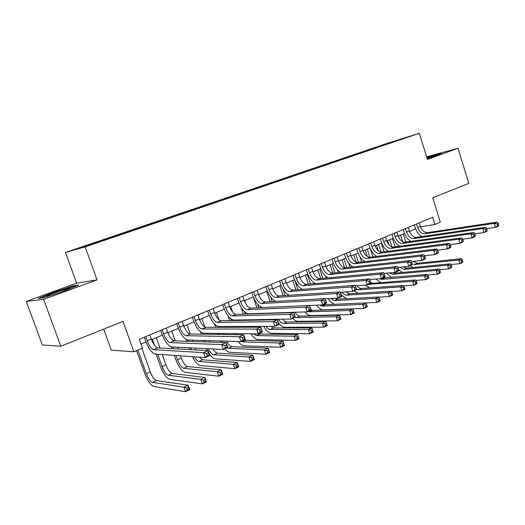 <?xml version="1.0" encoding="UTF-8"?>
<svg xmlns="http://www.w3.org/2000/svg" width="525" height="525" viewBox="0 0 525 525"><rect width="100%" height="100%" fill="white"/><g stroke="black" fill="none" stroke-linecap="round" stroke-linejoin="round"><path stroke-width="0.79" d="M98.09 242.412L90.602 244.86L98.09 242.412M103.688 329.116L111.293 350.188L133.868 351.77L142.433 348.147L139.269 339.288L432.666 217.271L434.917 224.464L440.331 222.173L432.712 197.781L468.799 183.369L458.023 148.273L426.641 156.817M26.25 301.402L42.361 344.971L60.802 346.231L43.582 299.375L97.033 279.891L85.168 246.888L65.481 252.446L76.617 283.178L26.25 301.402L43.582 299.375M85.168 246.888L419.324 133.298L385.672 143.843L65.481 252.446M403.364 138.502L410.701 136.126L403.403 138.62M379.208 146.836L378.748 146.442L372.684 148.339L92.879 243.259L77.943 248.528L86.185 246.192L109.574 238.468L392.319 142.38M378.748 146.442L392.372 142.183M133.868 351.77L122.994 321.405L60.802 346.231M419.324 133.298L427.455 159.416L458.023 148.273M420.551 226.8L434.917 224.464M140.989 344.111L145.996 342.011M151.541 339.682L162.363 335.14M167.875 332.824L178.369 328.42M183.848 326.123L194.02 321.858M199.467 319.567L209.331 315.427M214.745 313.156L224.306 309.146M229.694 306.882L238.967 302.991M244.322 300.746L253.319 296.966M258.641 294.735L267.369 291.073M272.659 288.855L281.124 285.298M286.387 283.093L294.604 279.641M299.834 277.449L307.808 274.103M313.005 271.917L320.749 268.669M325.913 266.503L333.428 263.347M338.566 261.194L345.863 258.129M350.969 255.983L358.057 253.011M363.129 250.884L370.013 247.997M375.06 245.877L381.741 243.075M386.754 240.968L393.245 238.245M398.232 236.152L404.532 233.507M409.493 231.427L415.616 228.854M372.888 148.982L372.684 148.339M96.718 242.156L96.987 242.524M390.941 142.846L390.856 142.334M427.173 158.517L437.253 155.17L442.004 152.952L426.812 157.362M97.033 279.891L76.617 283.178M43.516 297.832L64.26 290.948L78.763 285.022L72.804 285.935L52.959 292.523L38.194 298.489L43.516 297.832M53.097 292.911L52.959 292.523M72.968 286.387L72.804 285.935M416.542 223.978L417.624 227.41C419.272 231.702 421.627 233.848 424.705 233.842L494.32 223.374L497.188 222.095L427.448 232.667L424.705 233.842M419.285 222.836L420.367 226.262C422.008 230.541 424.371 232.68 427.448 232.667M421.864 236.591C418.838 234.806 416.627 231.873 415.242 227.798L414.33 224.897M498.75 225.048L498.264 223.447L497.116 223.958L497.602 225.56L498.75 225.048L498.409 226.091L495.541 227.377L486.682 228.657M497.602 225.56L495.541 227.377L494.32 223.374L497.116 223.958M498.264 223.447L497.188 222.095M399.23 238.238L398.527 236.027M403.298 234.025L405.864 242.104M400.601 235.154L402.688 241.717M413.149 261.332L417.355 263.314L461.468 258.7L458.706 259.98L461.265 260.564L461.731 262.054L462.833 261.542L462.374 260.052L461.265 260.564M412.204 263.904L414.678 264.515L458.706 259.98L459.861 263.694L450.811 264.574M462.833 261.542L462.623 262.408L459.861 263.694L461.731 262.054M413.044 267.52L410.202 265.676M462.374 260.052L461.468 258.7M433.86 156.299L435.829 155.334L426.963 157.828M426.904 157.651L440.331 153.733M59.509 292.523L70.448 288.186L70.186 287.884C67.102 288.297 49.383 294.466 46.784 296.041L47.289 296.323L51.903 295.05M39.815 298.292L53.255 292.852L72.496 286.46L76.847 285.803M405.418 228.605L406.514 232.063C408.181 236.394 410.537 238.573 413.588 238.586L482.692 228.546L485.625 227.24L416.384 237.392L413.588 238.586M408.22 227.443L409.31 230.895C410.97 235.213 413.333 237.379 416.384 237.392M410.891 241.388C407.827 239.59 405.582 236.611 404.158 232.437L403.233 229.517M487.167 230.239L486.675 228.618L485.5 229.143L485.999 230.764L487.167 230.239L486.859 231.276L483.932 232.588L474.803 233.861M485.999 230.764L483.932 232.588L482.692 228.546L485.5 229.143M486.675 228.618L485.625 227.24M394.085 233.317L395.2 236.808C396.88 241.178 399.236 243.39 402.262 243.429L470.82 233.822L473.812 232.49L405.11 242.209L402.262 243.429M396.939 232.129L398.048 235.613C399.728 239.977 402.084 242.176 405.11 242.209M399.722 246.291C396.618 244.479 394.334 241.434 392.864 237.169L391.926 234.216M475.342 235.535L474.836 233.901L473.642 234.432L474.147 236.073L475.342 235.535L475.066 236.565L472.08 237.91L462.656 239.17M474.147 236.073L472.08 237.91L470.82 233.822L473.642 234.432M474.836 233.901L473.812 232.49M382.535 238.12L383.663 241.644C385.363 246.054 387.712 248.299 390.712 248.358L458.686 239.216L461.744 237.858L393.619 247.118L390.712 248.358M385.442 236.913L386.571 240.424C388.264 244.827 390.613 247.058 393.619 247.118M388.336 251.285C385.199 249.46 382.869 246.363 381.353 241.986L380.402 239.006M463.26 240.949L462.748 239.295L461.521 239.84L462.033 241.493L463.26 240.949L463.017 241.973L459.966 243.344L450.247 244.584M462.033 241.493L459.966 243.344L458.686 239.216L461.521 239.84M462.748 239.295L461.744 237.858M370.762 243.016L371.91 246.573C373.629 251.029 375.972 253.299 378.945 253.391L446.289 244.729L449.413 243.338L381.905 252.125L378.945 253.391M373.728 241.782L374.87 245.332C376.583 249.775 378.925 252.039 381.905 252.125M376.747 256.384C373.564 254.553 371.188 251.39 369.62 246.894L368.655 243.895M450.909 246.474L450.391 244.808L449.144 245.365L449.663 247.039L450.909 246.474L450.712 247.498L447.595 248.896L437.561 250.117M449.663 247.039L447.595 248.896L446.289 244.729L449.144 245.365M450.391 244.808L449.413 243.338M388.953 244.742L387.627 240.601M392.431 238.586L395.089 246.921M389.681 239.741L391.978 246.934M403.174 266.871L406.573 268.157L450.345 263.845L447.53 265.151L450.102 265.755L450.568 267.251L451.697 266.726L451.224 265.23L450.102 265.755M399.558 267.238L403.843 269.384L447.53 265.151L448.704 268.898L439.399 269.745M451.697 266.726L451.513 267.586L448.704 268.898L450.568 267.251M402.419 272.468L398.711 269.824M451.224 265.23L450.345 263.845M378.295 250.733L376.53 245.26M381.36 243.232L384.123 251.836M378.564 244.407L381.038 252.112M393.343 272.554L395.594 273.092L438.998 269.095L436.131 270.428L438.71 271.038L439.189 272.554L440.337 272.022L439.865 270.506L438.71 271.038M389.34 272.928L392.818 274.345L436.131 270.428L437.318 274.207L427.757 275.015M440.337 272.022L440.186 272.875L437.318 274.207L439.189 272.554M391.617 277.508L386.459 273.197M439.865 270.506L438.998 269.095M367.336 256.515L365.229 249.998M370.387 248.909L372.953 256.856M367.238 249.158L369.843 257.237M382.948 277.909L427.429 274.45L424.502 275.809L427.094 276.439L427.58 277.968L428.754 277.417L428.269 275.894L427.094 276.439M379.247 278.762L381.583 279.392L424.502 275.809L425.709 279.628L415.885 280.389M428.754 277.417L428.636 278.263L425.709 279.628L427.58 277.968M380.638 282.647L375.933 279.044M428.269 275.894L427.429 274.45M356.101 262.172L353.719 254.835M359.815 256.522L361.581 261.982M355.694 254.002L358.404 262.356M370.827 282.667L373.012 283.244L415.629 279.917L412.637 281.302L415.242 281.938L415.734 283.487L416.929 282.929L416.443 281.387L415.242 281.938M368.688 284.307L412.637 281.302L413.864 285.154L403.777 285.856M416.929 282.929L416.85 283.762L413.864 285.154L415.734 283.487M369.488 287.89L365.348 285.075M416.443 281.387L415.629 279.917M358.759 248.01L359.92 251.593C361.659 256.095 363.996 258.398 366.942 258.517L433.624 250.359L436.82 248.942L369.961 257.224L366.942 258.517M361.784 246.75L362.939 250.333C364.672 254.815 367.014 257.119 369.961 257.224M364.934 261.588C361.705 259.757 359.284 256.528 357.663 251.902L356.678 248.876M438.296 252.131L437.765 250.445L436.492 251.016L437.017 252.702L438.296 252.131L438.132 253.142L434.949 254.573L424.6 255.767M437.017 252.702L434.949 254.573L433.624 250.359L436.492 251.016M437.765 250.445L436.82 248.942M344.59 267.717L341.992 259.757M348.698 263.222L350.004 267.225M343.934 258.937L346.756 267.579M356.869 285.718C358.385 287.582 359.894 288.501 361.403 288.461L403.587 285.488L400.536 286.906L403.154 287.556L403.653 289.118L404.867 288.547L404.375 286.991L403.154 287.556M356.403 289.236L358.47 289.78L400.536 286.906L401.783 290.791L391.42 291.434M404.867 288.547L404.827 289.373L401.783 290.791L403.653 289.118M358.181 293.245L354.237 290.791M404.375 286.991L403.587 285.488M346.52 253.096L347.701 256.718C349.453 261.26 351.783 263.603 354.697 263.747L420.676 256.115L423.938 254.664L357.781 262.428L354.697 263.747M349.604 251.816L350.779 255.432C352.524 259.96 354.861 262.297 357.781 262.428M352.905 266.903C349.624 265.072 347.15 261.778 345.463 257.007L344.466 253.956M425.394 257.906L424.863 256.207L423.55 256.784L424.088 258.49L425.394 257.906L425.276 258.91L422.021 260.374L411.344 261.529M424.088 258.49L422.021 260.374L420.676 256.115L423.55 256.784M424.863 256.207L423.938 254.664M332.784 273.138L330.035 264.771M337.26 269.686L338.212 272.58M331.957 263.963L334.891 272.921M345.85 291.887L349.571 293.777L391.296 291.178L388.178 292.622L390.81 293.291L391.315 294.86L392.562 294.282L392.057 292.714L390.81 293.291M341.952 292.143C343.494 294.144 345.043 295.142 346.579 295.122L388.178 292.622L389.445 296.553L378.807 297.117M392.562 294.282L392.556 295.103L389.445 296.553L391.315 294.86M346.756 298.705L341.401 294.998M392.057 292.714L391.296 291.178M334.031 258.293L335.232 261.949C337.004 266.529 339.334 268.912 342.208 269.082L407.433 262.008L410.773 260.518L345.358 267.737L342.208 269.082M337.181 256.981L338.369 260.63C340.141 265.204 342.471 267.573 345.358 267.737M340.646 272.331C337.319 270.513 334.779 267.146 333.027 262.218L332.017 259.133M412.21 263.812L411.666 262.093L410.327 262.69L410.872 264.41L412.21 263.812L412.132 264.81L408.804 266.306L397.792 267.415M410.872 264.41L408.804 266.306L407.433 262.008L410.327 262.69M411.666 262.093L410.773 260.518M320.723 278.585L317.855 269.883M325.533 276.058L326.196 278.066M319.738 269.095L322.809 278.388M334.93 298.252L337.509 299.197L378.748 296.986L375.565 298.463L378.203 299.138L378.722 300.733L379.995 300.136L379.477 298.548L378.203 299.138M330.652 298.489L334.458 300.576L375.565 298.463L376.852 302.426L335.672 304.257C333.08 304.192 330.547 302.321 328.072 298.633M379.995 300.136L380.028 300.943L376.852 302.426L378.722 300.733M379.477 298.548L378.748 296.986M321.3 263.589L322.514 267.277C324.306 271.911 326.622 274.326 329.47 274.522L393.894 268.026L397.307 266.51L332.679 273.151L329.47 274.522M324.502 262.257L325.717 265.932C327.502 270.552 329.825 272.961 332.679 273.151M328.164 277.882C324.778 276.084 322.166 272.639 320.335 267.527L319.312 264.416M398.724 269.857L398.167 268.118L396.802 268.728L397.353 270.467L398.724 269.857L398.692 270.841L395.286 272.37L383.933 273.427M397.353 270.467L395.286 272.37L393.894 268.026L396.802 268.728M398.167 268.118L397.307 266.51M308.438 284.156L305.432 275.093M313.537 282.384L313.963 283.677M307.289 274.319L310.492 283.979M323.82 304.441L325.218 304.73L365.932 302.918L362.69 304.421L365.341 305.117L365.859 306.725L367.159 306.114L366.64 304.513L365.341 305.117M319.436 305.045L322.107 306.127L362.69 304.421L363.996 308.424L323.334 309.842C321.083 309.803 318.806 308.247 316.509 305.176M367.159 306.114L367.231 306.915L363.996 308.424L365.859 306.725M366.64 304.513L365.932 302.918M308.3 268.99L309.533 272.718C311.345 277.397 313.661 279.851 316.463 280.074L380.041 274.188L383.532 272.632L319.745 278.677L316.463 280.074M311.574 267.632L312.802 271.346C314.613 276.012 316.923 278.46 319.745 278.677M315.453 283.553C312.001 281.794 309.317 278.263 307.394 272.947L306.351 269.804M384.923 276.038L384.359 274.28L382.961 274.903L383.526 276.662L384.923 276.038L384.943 277.01L381.452 278.578L369.751 279.569M383.526 276.662L381.452 278.578L380.041 274.188L382.961 274.903M384.359 274.28L383.532 272.632M295.923 289.853L292.773 280.409M301.252 288.704L301.494 289.426M294.591 279.648L297.944 289.702M311.128 309.973L312.677 310.36L352.852 308.976L349.538 310.505L352.196 311.22L352.728 312.841L354.053 312.224L353.522 310.603L352.196 311.22M308.129 311.483L309.507 311.791L349.538 310.505L350.864 314.554L310.754 315.538C308.884 315.518 306.928 314.324 304.894 311.955M354.053 312.224L354.172 313.005L350.864 314.554L352.728 312.841M353.522 310.603L352.852 308.976M295.037 274.509L296.29 278.27C298.121 282.995 300.425 285.488 303.194 285.744L365.866 280.488L369.436 278.9L306.541 284.32L303.194 285.744M298.377 273.118L299.631 276.872C301.455 281.584 303.758 284.064 306.541 284.32M302.512 289.347C298.988 287.661 296.212 284.038 294.184 278.48L293.121 275.303M370.801 282.365L370.23 280.586L368.799 281.223L369.37 283.001L370.801 282.365L370.873 283.323L367.303 284.924L355.241 285.843M369.37 283.001L367.303 284.924L365.866 280.488L368.799 281.223M370.23 280.586L369.436 278.9M283.172 295.693L279.858 285.83M283.014 289.163L285.16 295.562M294.971 312.27C296.612 314.757 298.252 316.037 299.893 316.109L339.485 315.158L336.098 316.726L338.776 317.454L339.314 319.095L340.666 318.458L340.128 316.824L338.776 317.454M224.405 303.883L225.763 307.827C227.706 312.808 229.943 315.512 232.483 315.952L289.728 314.344L293.757 312.552L295.326 317.225L296.651 317.566L336.098 316.726L337.45 320.808L297.924 321.353C296.297 321.326 294.571 320.342 292.733 318.393M340.666 318.458L340.83 319.233L337.45 320.808L339.314 319.095M340.128 316.824L339.485 315.158M281.498 280.14L282.772 283.933C284.629 288.711 286.919 291.244 289.642 291.533L351.356 286.939L355.012 285.311L293.062 290.076L289.642 291.533M284.911 278.723L286.178 282.509C288.028 287.267 290.318 289.793 293.062 290.076M289.36 295.28C285.757 293.711 282.87 289.99 280.698 284.123L279.622 280.921M356.35 288.835L355.766 287.037L354.303 287.693L354.887 289.492L356.35 288.835L356.475 289.787L352.82 291.428L340.397 292.248M354.887 289.492L352.82 291.428L351.356 286.939L354.303 287.693M355.766 287.037L355.012 285.311M270.172 301.685L266.687 291.355M270.572 296.96L272.134 301.573M282.752 319.193C284.183 321.005 285.548 321.937 286.847 321.976L325.835 321.477L322.376 323.078L325.054 323.827L325.605 325.48L326.99 324.837L326.438 323.183L325.054 323.827M278.519 319.272C280.199 321.95 281.873 323.348 283.546 323.459L322.376 323.078L323.741 327.206L284.832 327.278C282.804 327.18 280.698 325.684 278.499 322.77M326.99 324.837L327.2 325.592L323.741 327.206L325.605 325.48M276.649 319.797L276.393 319.312M326.438 323.183L325.835 321.477M267.678 285.889L268.971 289.721C270.841 294.545 273.125 297.117 275.809 297.445L336.499 293.547L340.246 291.88L279.293 295.956L275.809 297.445M271.156 284.438L272.449 288.264C274.319 293.075 276.596 295.641 279.293 295.956M276.045 301.357C272.331 299.992 269.292 296.172 266.936 289.885L265.84 286.65M341.552 295.463L340.961 293.646L339.458 294.315L340.056 296.133L341.552 295.463L341.729 296.402L337.988 298.082L325.192 298.797M340.056 296.133L337.988 298.082L336.499 293.547L339.458 294.315M340.961 293.646L340.246 291.88M261.089 320.073L260.932 319.594M256.928 307.827L253.247 296.999M266.707 319.489L266.871 319.968M257.716 304.408L258.851 307.742M262.861 319.561L263.025 320.033M270.592 326.379L273.538 327.954L311.883 327.941L313.267 332.095L309.737 333.743L271.478 333.329C268.879 333.073 266.293 330.763 263.734 326.406M265.972 326.399C267.442 328.374 268.839 329.405 270.165 329.47L308.346 329.575L311.883 327.941L312.454 329.68L311.036 330.337L311.594 332.01L313.005 331.347L312.454 329.68M311.594 332.01L309.737 333.743L308.346 329.575L311.036 330.337M313.005 331.347L313.267 332.095M253.562 291.756L254.874 295.627C256.771 300.503 259.035 303.122 261.673 303.483L321.287 300.313L325.126 298.6L265.237 301.96L261.673 303.483M257.119 290.279L258.425 294.138C260.315 299.001 262.585 301.606 265.237 301.96M326.399 302.256L325.795 300.418L324.26 301.101L324.863 302.938L326.399 302.256L326.635 303.174L322.803 304.894L263.051 307.545C259.094 306.967 255.701 303.043 252.879 295.772L251.77 292.504M324.863 302.938L322.803 304.894L321.287 300.313L324.26 301.101M325.795 300.418L325.126 298.6M247.905 327.226L247.649 326.471M245.556 320.342L245.398 319.882M243.429 314.134L241.132 307.407M244.67 300.595L245.726 303.693M251.213 319.777L251.37 320.237M244.506 311.706L245.313 314.075M247.288 319.85L247.446 320.309M249.546 326.465L249.808 327.226M253.49 326.445L253.778 327.213M258.654 333.683L259.954 334.064L297.616 334.537L299.027 338.737L295.418 340.423L257.841 339.498C255.636 339.301 253.345 337.398 250.97 333.795M253.47 333.828L256.515 335.606L294 336.21L297.616 334.537L298.154 336.322L296.704 336.991L297.268 338.678L298.718 338.008L298.154 336.322M297.268 338.678L295.418 340.423L294 336.21L296.704 336.991M298.718 338.008L299.027 338.737M239.137 297.754L240.476 301.665C242.393 306.587 244.65 309.251 247.236 309.652L305.701 307.237L309.632 305.491L250.878 308.096L247.236 309.652M242.773 296.244L244.105 300.142C246.015 305.058 248.273 307.709 250.878 308.096M310.879 309.205L310.255 307.348L308.687 308.05L309.304 309.914L310.879 309.205L311.174 310.118L307.25 311.876L248.64 313.753C244.755 313.123 241.382 309.133 238.521 301.783L237.392 298.482M309.304 309.914L307.25 311.876L305.701 307.237L308.687 308.05M310.255 307.348L309.632 305.491M234.518 334.668L234.13 333.585M231.958 327.259L231.702 326.53M229.668 320.618L228.08 315.991M230.705 306.456L232.634 312.073M235.377 320.066L235.528 320.519M237.589 326.511L237.838 327.246M230.941 318.918L231.512 320.585M233.553 326.524L233.809 327.259M235.994 333.611L236.381 334.694M240.089 333.657L240.594 334.76M244.808 339.898L246.087 340.292L283.034 341.289L284.471 345.529L280.777 347.255L243.928 345.804C242.15 345.653 240.233 344.223 238.173 341.506M241.303 341.473L242.576 341.873L279.339 343.002L283.034 341.289L283.533 343.114L282.05 343.803L282.627 345.502L284.104 344.813L283.533 343.114M282.627 345.502L280.777 347.255L279.339 343.002L282.05 343.803M284.104 344.813L284.471 345.529M228.119 302.341L229.471 306.278C231.407 311.24 233.651 313.937 236.204 314.363L293.757 312.552L294.341 314.455L292.727 315.177L293.357 317.054L294.971 316.332L294.341 314.455M294.971 316.332L295.326 317.225L291.303 319.029L233.907 320.099C230.101 319.41 226.748 315.348 223.86 307.919L222.712 304.585M293.357 317.054L291.303 319.029L289.728 314.344L292.727 315.177M218.118 334.425L217.757 333.382M215.65 327.298L214.528 324.063M216.444 312.441L218.971 319.745M221.327 326.57L221.576 327.285M223.709 333.46L224.07 334.517M217.022 326.058L217.448 327.292M219.568 333.408L219.929 334.451M226.557 341.158C228.349 344.544 230.14 346.375 231.938 346.658L268.124 348.193L269.581 352.478L265.808 354.244L229.72 352.236C228.244 352.104 226.61 350.982 224.831 348.863M222.219 341.027L222.863 342.497M227.102 347.845L228.349 348.265L264.338 349.945L268.124 348.193L268.577 350.057L267.061 350.759L267.645 352.485L269.161 351.776L268.577 350.057M220.992 342.438L220.395 340.974M267.645 352.485L265.808 354.244L264.338 349.945L267.061 350.759M269.161 351.776L269.581 352.478M209.35 310.144L210.735 314.134C212.697 319.161 214.922 321.917 217.409 322.389L273.361 321.622L277.489 319.784L279.09 324.516L274.962 326.366L218.853 326.576C215.125 325.835 211.798 321.7 208.871 314.193L207.703 310.826M213.15 308.562L214.522 312.546C216.477 317.559 218.708 320.303 221.209 320.768L277.489 319.784L278.02 321.74L276.367 322.475L277.01 324.378L278.663 323.636L278.02 321.74M277.01 324.378L274.962 326.366L273.361 321.622L276.367 322.475M278.663 323.636L279.09 324.516M204.035 341.867L203.543 340.462M201.357 334.176L200.557 331.885M201.889 318.55L204.842 327.049M207.001 333.25L207.355 334.267M209.573 340.646L210.066 342.07M202.729 333.099L203.116 334.202M205.314 340.515L205.8 341.926M212.94 348.987C214.548 351.573 216.057 352.964 217.481 353.154L252.866 355.254L254.349 359.586L250.484 361.39L215.211 358.805C213.386 358.568 211.391 356.888 209.239 353.771M208.307 348.751C210.138 352.426 211.975 354.447 213.819 354.795L248.994 357.046L252.866 355.254L253.28 357.164L251.724 357.879L252.322 359.625L253.87 358.903L253.28 357.164M207.375 350.575L206.482 348.659M252.322 359.625L250.484 361.39L248.994 357.046L251.724 357.879M253.87 358.903L254.349 359.586M193.961 316.542L195.366 320.572C197.354 325.658 199.566 328.46 201.994 328.978L256.574 329.083L260.807 327.2L262.441 331.984L258.208 333.887L203.464 333.204C199.822 332.397 196.514 328.197 193.554 320.604L192.373 317.205M197.84 314.928L199.244 318.951C201.219 324.023 203.438 326.812 205.879 327.318L260.807 327.2L261.293 329.201L259.593 329.963L260.249 331.885L261.942 331.124L261.293 329.201M260.249 331.885L258.208 333.887L256.574 329.083L259.593 329.963M261.942 331.124L262.441 331.984M189.709 349.611L189.072 347.793M186.788 341.283L186.165 339.504M187.025 324.791L190.247 334.012M192.386 340.128L192.865 341.493M195.175 348.095L195.825 349.945M188.029 339.997L188.501 341.342M190.792 347.878L191.435 349.702M199.349 357.197L202.716 359.789L237.254 362.48L238.763 366.857L234.813 368.701L200.393 365.512C197.787 364.954 195.136 362.014 192.432 356.698M194.302 356.836C195.963 359.678 197.518 361.22 198.982 361.469L233.297 364.311L237.254 362.48L237.622 364.435L236.033 365.17L236.644 366.929L238.225 366.188L237.622 364.435M236.644 366.929L234.813 368.701L233.297 364.311L236.033 365.17M238.225 366.188L238.763 366.857M178.231 323.085L179.655 327.154C181.67 332.299 183.862 335.147 186.231 335.711L239.361 336.735L243.705 334.806L245.365 339.649L241.027 341.598L187.727 339.983C184.17 339.111 180.895 334.832 177.896 327.16L176.695 323.728M182.195 321.438L183.619 325.493C185.627 330.625 187.819 333.46 190.201 334.012L243.705 334.806L244.132 336.86L242.393 337.641L243.055 339.583L244.794 338.809L244.132 336.86M243.055 339.583L241.027 341.598L239.361 336.735L242.393 337.641M244.794 338.809L245.365 339.649M176.006 355.517L177.522 359.815C179.458 364.75 181.552 367.572 183.816 368.288L217.225 371.752L221.281 369.876L222.817 374.299L218.768 376.189L185.253 372.369C181.86 371.273 178.723 367.041 175.842 359.678L174.333 355.392M171.951 348.639L171.327 346.881M171.839 331.163L175.265 340.896M177.489 347.209L178.106 348.981M180.528 355.838L181.335 358.135C183.258 363.057 185.364 365.866 187.635 366.568L221.281 369.876L221.596 371.877L219.975 372.632L220.592 374.404L222.213 373.649L221.596 371.877M167.987 332.778L168.63 334.596M173.001 346.986L173.618 348.731M220.592 374.404L218.768 376.189L217.225 371.752L219.975 372.632M222.213 373.649L222.817 374.299M162.14 329.779L163.59 333.893C165.631 339.091 167.803 341.992 170.107 342.595L221.694 344.59L226.15 342.608L227.843 347.511L223.394 349.506L171.629 346.92C168.171 345.975 164.922 341.624 161.89 333.861L160.663 330.396M166.195 328.092L167.646 332.194C169.673 337.378 171.852 340.266 174.169 340.863L226.15 342.608L226.524 344.722L224.739 345.516L225.415 347.491L227.2 346.69L226.524 344.722M225.415 347.491L223.394 349.506L221.694 344.59L224.739 345.516M227.2 346.69L227.843 347.511M157.664 354.191L162.081 366.634C164.036 371.621 166.117 374.496 168.322 375.25L200.773 379.365L204.921 377.442L206.489 381.918L202.348 383.854L169.785 379.378C166.477 378.21 163.367 373.905 160.453 366.463L156.05 354.073M156.319 337.673L159.974 347.99M162.291 354.526L165.972 364.914C167.921 369.889 170.008 372.75 172.226 373.492L204.921 377.442L205.19 379.496L203.529 380.264L204.159 382.062L205.82 381.288L205.19 379.496M152.388 339.327L154.481 345.233M204.159 382.062L202.348 383.854L200.773 379.365L203.529 380.264M205.82 381.288L206.489 381.918M145.681 336.623L147.157 340.777C149.218 346.034 151.371 348.994 153.608 349.643L203.562 352.656L208.143 350.615L209.869 355.576L205.301 357.63L155.157 354.008C151.804 352.997 148.582 348.567 145.51 340.718L144.263 337.214M149.828 334.897L151.305 339.045C153.359 344.288 155.512 347.228 157.769 347.865L208.143 350.615L208.451 352.787L206.62 353.607L207.316 355.596L209.147 354.775L208.451 352.787M207.316 355.596L205.301 357.63L203.562 352.656L206.62 353.607M209.147 354.775L209.869 355.576M137.885 350.063L146.304 373.603C148.28 378.643 150.34 381.563 152.48 382.371L183.921 387.168L188.173 385.199L189.768 389.721L185.522 391.702L153.969 386.538C150.754 385.298 147.676 380.92 144.723 373.4L136.579 350.621M141.901 348.37L150.281 371.844C152.25 376.871 154.317 379.785 156.47 380.572L188.173 385.199L188.39 387.299L186.69 388.087L187.327 389.904L189.033 389.11L188.39 387.299M187.327 389.904L185.522 391.702L183.921 387.168L186.69 388.087M189.033 389.11L189.768 389.721M420.367 226.262L417.624 227.41M417.355 263.314L414.678 264.515M409.31 230.895L406.514 232.063M398.048 235.613L395.2 236.808M386.571 240.424L383.663 241.644M374.87 245.332L371.91 246.573M406.573 268.157L403.843 269.384M395.594 273.092L392.818 274.345M384.412 278.119L381.583 279.392M373.012 283.244L370.132 284.537M362.939 250.333L359.92 251.593M361.403 288.461L358.47 289.78M350.779 255.432L347.701 256.718M349.571 293.777L346.579 295.122M338.369 260.63L335.232 261.949M337.509 299.197L334.458 300.576M325.717 265.932L322.514 267.277M325.218 304.73L322.107 306.127M312.802 271.346L309.533 272.718M312.677 310.36L309.507 311.791M299.631 276.872L296.29 278.27M299.893 316.109L296.651 317.566M286.178 282.509L282.772 283.933M286.847 321.976L283.546 323.459M272.449 288.264L268.971 289.721M273.538 327.954L270.165 329.47M258.425 294.138L254.874 295.627M253.102 326.452L251.35 327.219M259.954 334.064L256.515 335.606M244.105 300.142L240.476 301.665M236.86 333.618L236.106 333.952M246.087 340.292L242.576 341.873M229.471 306.278L225.763 307.827M236.204 314.363L232.483 315.952M231.938 346.658L228.349 348.265M214.522 312.546L210.735 314.134M221.209 320.768L217.409 322.389M217.481 353.154L213.819 354.795M199.244 318.951L195.366 320.572M205.879 327.318L201.994 328.978M202.716 359.789L198.982 361.469M183.619 325.493L179.655 327.154M190.201 334.012L186.231 335.711M181.335 358.135L177.522 359.815M187.635 366.568L183.816 368.288M167.646 332.194L163.59 333.893M174.169 340.863L170.107 342.595M165.972 364.914L162.081 366.634M172.226 373.492L168.322 375.25M151.305 339.045L147.157 340.777M157.769 347.865L153.608 349.643M150.281 371.844L146.304 373.603M156.47 380.572L152.48 382.371M69.556 288.638L70.186 287.884"/></g></svg>

